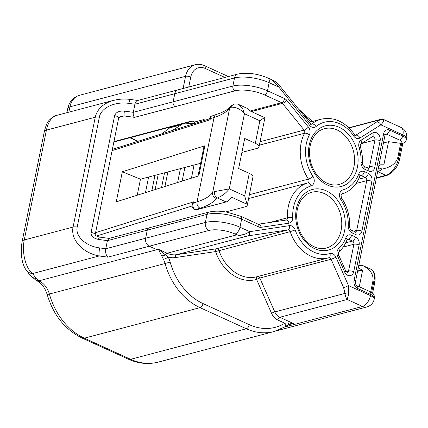 <?xml version="1.0" encoding="UTF-8"?>
<svg xmlns="http://www.w3.org/2000/svg" width="428" height="428" viewBox="0 0 428 428"><rect width="100%" height="100%" fill="white"/><g stroke="black" fill="none" stroke-linecap="round" stroke-linejoin="round"><path stroke-width="0.64" d="M225.802 211.935L245.132 206.831A10.026 3.397 -168.6 0 0 247.245 205.296A10.026 3.397 -168.6 0 0 247.02 204.247L244.709 195.912L229.28 188.871L214.503 191.594A5.013 3.884 75.2 0 0 217.424 197.977C222.373 195.874 226.321 192.841 229.28 188.871L244.431 113.714L242.548 108.305L238.931 104.598L247.288 108.412A10.026 5.35 -65.5 0 1 249.075 110.494L264.509 117.534A10.026 3.397 11.4 0 1 264.734 118.577L259.02 146.906A10.026 3.397 11.4 0 1 256.907 148.441L241.895 152.405M200.588 163.309L140.464 179.182L137.233 195.221M194.51 209.597A3.135 1.675 -65.5 0 0 194.628 209.661A3.135 1.675 -65.5 0 0 195.345 209.699L195.141 209.602A3.135 1.616 117.7 0 1 194.398 209.543A3.135 1.616 117.7 0 1 194.317 209.501M195.141 209.602C192.985 208.195 192.386 206.002 193.338 203.022L192.3 204.466M214.503 191.594A10.026 3.397 -168.6 0 0 212.636 192.605A100.286 33.962 11.4 0 1 197.046 201.856L193.338 203.022L193.574 201.866L192.338 204.231M204.878 145.787L198.817 175.849L116.261 201.813L122.322 171.751L204.878 145.787A5.013 1.696 -168.6 0 0 203.974 146.51L198.009 176.101M192.242 204.734C192.675 205.408 190.578 205.681 194.398 209.543L195.131 209.886A3.135 1.675 -65.5 0 0 195.847 209.929L195.345 209.699L200.127 208.195A5.013 4.018 72.5 0 1 197.046 201.856L214.064 117.449A100.286 33.962 -168.6 0 0 229.654 108.204A10.026 3.397 11.4 0 1 231.521 107.187C236.609 107.182 240.916 109.359 244.431 113.714L259.866 120.76L264.509 117.534M195.847 209.929L226.107 201.941A10.026 5.35 -65.5 0 0 231.591 197.206L247.02 204.247M210.121 119.096C209.362 118.604 209.362 118.829 210.127 119.77L210.469 117.529L211.165 116.298L216.573 114.383A5.013 4.018 -107.5 0 0 214.064 117.449L210.357 118.615L209.64 118.433L209.554 118.856M247.245 205.296L252.959 176.967A10.026 3.397 -168.6 0 0 249.256 173.367L238.647 168.525L244.709 138.463L255.318 143.305A10.026 3.397 11.4 0 1 259.02 146.906M140.464 179.182L122.322 171.751M113.313 100.468C118.904 99.012 124.585 98.675 130.369 99.451A6.27 1.07 97.8 0 0 128.812 103.383L134.932 104.223L174.768 93.711A6.27 4.858 75.2 0 1 177.989 89.848L137.42 100.559C136.216 100.949 135.387 102.174 134.932 104.223L133.301 112.318C132.996 114.517 133.408 116.197 134.542 117.358L175.33 106.593A3.761 2.916 -104.8 0 1 173.137 101.805L133.301 112.318L124.436 111.103A3.761 0.642 97.8 0 0 124.157 115.934L134.542 117.358M194.285 123.617L194.606 122.012L203.798 119.583L203.578 120.691M184.896 167.455L182.146 181.092M191.439 178.171L194.087 165.026M357.557 271.363L362.666 270.014L359.29 286.76M383.435 143.022L388.544 141.673L383.884 164.796L380.61 164.807L378.86 165.711M385.184 134.569L386.645 134.183L399.666 140.127A6.27 2.124 11.4 0 1 400.661 143.337A3.761 2.916 75.2 0 0 401.662 143.578L398.826 157.654L397.863 157.21L400.661 143.337L388.544 141.673M358.701 265.697L362.682 265.526C370.359 269.528 373.767 274.664 372.916 280.929L373.879 281.367L371.627 292.533M357.631 270.994L361.804 269.897L358.273 267.805M361.804 269.897L362.666 270.014M370.616 292.324L372.916 280.929M397.863 157.21C396.21 163.368 390.967 167.311 382.134 169.049L378.432 167.819M402.272 143.514L401.662 143.578A3.761 2.916 75.2 0 0 402.32 143.503C404.594 142.845 405.942 141.561 406.365 139.651A10.026 3.397 -168.6 0 0 402.662 136.051L389.646 130.107A6.27 4.858 75.2 0 0 383.654 133.691L354.047 280.533A6.27 4.858 75.2 0 0 357.706 288.509L370.723 294.453A10.026 3.397 11.4 0 1 374.425 298.054L374.195 299.209A10.026 3.397 -168.6 0 0 370.493 295.609L348.478 285.567L335.932 257.158A6.27 4.858 75.2 0 0 329.961 253.558A35.101 27.199 -104.8 0 1 295.176 229.959A6.27 4.858 75.2 0 0 289.467 225.636L249.315 231.741C245.645 234.464 241.472 235.502 236.802 234.838C240.691 236.026 244.34 236.374 247.759 235.887A3.761 2.311 -98.5 0 0 249.315 231.741M271.983 79.854L278.553 86.74L309.685 125.361A6.27 4.858 75.2 0 0 316.03 126.544A35.101 27.199 -104.8 0 1 353.667 135.992A6.27 4.858 75.2 0 0 359.959 137.987L380.888 124.848L402.898 134.895A10.026 3.397 11.4 0 1 406.6 138.495A10.026 10.026 0 0 0 400.934 127.389L383.67 119.524M399.666 140.127A3.761 2.006 -65.5 0 0 402.662 136.051L402.898 134.895A10.026 5.35 -65.5 0 0 400.934 127.389M276.584 330.774L366.924 306.924A10.026 7.774 -104.8 0 1 362.5 306.475A10.026 5.35 -65.5 0 0 370.493 295.609L370.723 294.453A3.761 2.006 114.5 0 0 369.99 291.639L356.968 285.695A3.761 2.006 114.5 0 1 357.706 288.509M205.146 120.198L203.798 119.583M290.179 323.905L293.335 323.477L279.778 317.287L347.194 299.493L348.702 293.924L348.478 285.567A3.761 0.476 -23.8 0 1 343.614 287.632L344.968 293.41C345.369 296.149 346.108 298.177 347.194 299.493L362.5 306.475L284.486 327.072M124.436 111.103C119.123 110.729 115.849 112.259 114.618 115.694L91.073 232.474C90.891 236.047 93.384 238.369 98.558 239.445L107.423 240.659L147.259 230.146A3.761 2.916 75.2 0 1 149.19 227.83L108.915 238.46L107.423 240.659L105.791 248.754C105.277 252.418 105.967 255.216 107.861 257.153L149.281 246.218A6.27 4.858 -104.8 0 1 145.627 238.241L105.791 248.754L99.671 247.914C85.755 246.202 75.05 236.235 77.211 227.001L99.36 117.16C100.938 107.851 114.977 101.281 128.812 103.383M247.935 235.865L287.884 229.927A2.509 1.942 -104.8 0 1 290.168 231.655A38.862 30.115 75.2 0 0 328.105 257.94L256.864 276.75A38.862 30.115 -104.8 0 1 218.922 250.466A2.509 1.942 75.2 0 0 216.638 248.732L176.518 254.697L247.935 235.865A3.761 2.37 -98.5 0 0 249.519 231.569L239.99 227.22A25.07 8.49 -168.6 0 0 205.376 222.464L145.627 238.241L147.259 230.146L207.008 214.369A25.07 8.49 11.4 0 1 241.622 219.131L258.769 226.952A6.27 4.858 75.2 0 0 261.123 227.316L288.991 223.175A6.27 4.858 75.2 0 0 292.752 217.445A35.101 27.199 -104.8 0 1 310.995 185.971A6.27 4.858 75.2 0 0 312.938 176.336A35.101 27.199 -104.8 0 1 309.39 134.916A6.27 4.858 75.2 0 0 308.379 127.009L286.739 100.28A6.27 4.858 75.2 0 0 284.647 98.611L267.5 90.79A25.07 8.49 -168.6 0 0 232.886 86.028L173.137 101.805L174.768 93.711L234.517 77.939L232.886 86.028A3.761 2.916 -104.8 0 0 235.079 90.822A21.309 7.217 11.4 0 1 264.499 94.861A3.761 2.006 -65.5 0 0 267.5 90.79L269.132 82.695L278.66 87.044A3.761 1.193 -39 0 0 279.286 85.284A3.761 1.193 -39 0 0 279.281 85.284A3.761 1.193 -39 0 0 279.254 85.252M329.961 253.558A3.761 2.375 -106.2 0 1 328.715 257.774L328.105 257.94A38.862 30.115 75.2 0 0 328.677 257.784A3.761 2.375 -106.2 0 0 328.715 257.774L328.715 257.774A2.509 1.942 -104.8 0 1 331.069 259.224L259.823 278.029A2.509 0.321 -23.8 0 0 256.581 279.409L271.555 313.312A12.535 9.716 75.2 0 0 277.783 320.005A2.509 1.338 -65.5 0 1 279.778 317.287A10.026 7.774 -104.8 0 1 274.797 311.932L259.823 278.029A2.509 1.942 75.2 0 0 257.624 276.547M271.555 313.312A2.509 0.321 -23.8 0 1 274.797 311.932L344.968 293.41A3.761 2.054 1.3 0 0 348.702 293.924M376.993 122.098A3.761 2.311 -122.1 0 1 380.888 124.848C382.605 122.948 383.547 121.45 383.697 120.354L383.697 119.524L380.904 119.31L355.486 135.387M383.697 120.354A3.761 3.558 -141.6 0 0 379.962 119.84L349.114 127.983M278.553 86.74A3.761 1.14 -39.6 0 0 279.126 85.086A3.761 1.14 -39.6 0 0 279.093 85.054M194.606 122.012L192.177 120.905L113.939 141.556M121.001 116.363L124.157 115.934L119.139 117.256M40.371 281.597A10.026 4.976 120.7 0 1 37.889 281.373C42.03 283.812 45.133 288.215 47.203 294.592L165.069 263.53A62.681 48.573 75.2 0 0 200.02 307.641L246.319 328.768L130.642 359.306A10.026 5.35 114.5 0 1 128.347 359.178C138.281 363.656 148.265 364.629 158.296 362.093A62.681 48.573 -104.8 0 1 130.642 359.306L84.348 338.179A62.681 48.573 -104.8 0 1 49.397 294.063A18.805 14.573 75.2 0 0 40.371 281.597L39.087 280.784A15.044 5.093 11.4 0 1 36.23 278.435A10.026 8.817 143 0 1 30.083 275.215L26.413 270.341A10.026 8.817 143 0 1 26.178 270.014M37.899 281.356L35.85 280.142A10.026 6.768 -59.4 0 0 39.087 280.784L158.414 249.283L163.464 259.363A18.805 14.573 -104.8 0 1 165.069 263.53L170.162 262.102A22.566 17.484 75.2 0 0 168.236 257.1L158.414 249.283L167.091 253.242A2.509 1.338 -65.5 0 0 165.556 254.703A3.761 1.899 -25.5 0 1 161.902 255.767M36.23 278.435L32.56 273.562C25.584 268.217 21.635 252.204 24.273 239.958L46.417 130.117C48.236 121.937 51.537 117.053 56.319 115.469M118.856 99.392L113.302 100.425C103.271 103.416 97.247 109.017 95.235 117.229L73.092 227.07C70.251 239.37 82.7 253.141 99.21 255.965L32.56 273.562A10.026 8.817 143 0 1 26.45 270.394A10.026 8.817 143 0 1 26.413 270.341M98.558 239.445A3.761 0.642 -82.2 0 1 99.494 237.08L109.129 238.407M107.861 257.153L99.21 255.965A6.27 1.07 -82.2 0 1 99.671 247.914M295.176 229.959L290.168 231.655L215.584 251.594A2.509 1.578 81.5 0 1 216.638 248.732L287.884 229.927A3.761 2.37 -98.5 0 0 289.467 225.636M163.464 259.363A3.761 0.61 153.5 0 0 168.236 257.1A27.579 21.373 75.2 0 0 175.464 257.56L215.584 251.594A41.366 32.057 75.2 0 0 256.581 279.409A2.509 1.584 73.8 0 1 257.319 276.627M288.135 324.847L293.335 323.477L288.258 322.931L284.855 323.236A3.761 2.317 58.6 0 1 284.518 327.051A3.761 2.317 58.6 0 1 284.508 327.056L273.974 331.561A62.681 48.573 75.2 0 1 246.319 328.768A3.761 2.006 114.5 0 0 249.315 324.692L203.016 303.57A58.92 45.657 -104.8 0 1 170.162 262.102M288.258 322.931A3.761 0.342 59.8 0 1 288.814 324.451L284.508 327.056M167.878 171.944L164.946 186.501M216.573 114.383C221.228 112.885 224.818 111.205 227.348 109.333L230.483 106.379A5.013 4.654 -142.2 0 0 229.654 108.204L212.636 192.605A5.013 4.654 37.8 0 0 216.493 198.485A5.013 1.696 11.4 0 1 217.424 197.977L226.107 201.941M200.127 208.195A105.299 35.663 -168.6 0 0 216.493 198.485M112.115 150.597L210.127 119.77M193.574 201.866L95.562 232.693M231.521 107.187A5.013 3.884 -104.8 0 1 234.057 104.111M230.483 106.379L234.1 104.1A5.013 3.884 -104.8 0 1 234.319 104.052M249.256 173.367L244.709 195.912M259.866 120.76L255.318 143.305M96.482 236.058L192.161 205.964M138.116 141.283L130.198 137.666M362.682 265.526A16.296 8.694 -65.5 0 0 362.489 265.43L358.873 264.825M377.673 171.585L385.837 175.314L376.421 177.797M398.826 157.654A16.296 8.694 114.5 0 1 385.837 175.314A2.509 1.942 -104.8 0 0 386.944 175.421C393.696 172.447 397.965 166.824 399.752 158.553A2.509 0.851 -168.6 0 0 398.826 157.654M377.678 171.558A16.296 8.694 -65.5 0 0 382.134 169.049M234.517 77.939A25.07 8.49 11.4 0 1 269.132 82.695A6.27 3.344 114.5 0 0 267.901 78.003C257.239 73.568 247.186 72.257 237.743 74.076A6.27 4.858 75.2 0 0 234.517 77.939M370.685 269.169A16.296 8.694 114.5 0 1 373.879 281.367A2.509 0.851 11.4 0 1 374.805 282.266C375.848 275.311 374.479 270.945 370.685 269.169L362.489 265.43M361.414 143.583L374.939 140.015L369.541 166.781L366.518 167.583M361.05 162.399A6.27 4.858 75.2 0 0 364.838 169.295L368.743 171.077A6.27 4.858 75.2 0 0 374.73 167.498A3.761 1.273 -168.6 0 0 369.541 166.781A2.509 1.942 -104.8 0 1 368.251 168.327L364.1 166.481C363.088 165.802 362.559 164.7 362.511 163.175C362.741 157.691 362.029 152.261 360.376 146.884L359.081 147.393A35.101 27.199 -104.8 0 1 361.05 162.399A3.761 0.888 2.5 0 1 362.511 163.175M343.192 247.084L353.919 244.249L348.526 271.02L346.091 271.662M353.715 271.732L359.113 244.966A6.27 4.858 75.2 0 0 355.454 236.984L351.549 235.197A6.27 4.858 75.2 0 0 345.856 237.765A35.101 27.199 -104.8 0 1 338.671 248.598A6.27 4.858 75.2 0 0 337.644 256.185L344.615 271.967A6.27 4.858 75.2 0 0 349.617 275.718A6.27 4.858 75.2 0 0 353.715 271.732A3.761 1.273 -168.6 0 0 348.526 271.02A2.509 1.942 -104.8 0 1 347.236 272.561L345.754 271.052L338.783 255.27C338.339 253.943 338.382 252.846 338.912 251.985C342.454 248.727 345.171 244.639 347.065 239.717L347.445 239.161A2.509 1.942 -104.8 0 1 348.553 239.273L352.458 241.055L345.701 242.842M359.959 137.987A3.761 2.311 -122.1 0 0 356.069 135.232A2.509 1.942 -104.8 0 1 355.641 135.419L354.491 134.499C345.161 121.638 334.027 116.534 321.091 119.203A38.862 30.115 75.2 0 0 311.878 123.976L311.012 124.2M316.03 126.544A3.761 2.236 -129.5 0 0 311.878 123.976A2.509 1.942 -104.8 0 1 311.284 124.281L310.311 123.601L279.281 85.284M324.317 193.574A28.831 22.342 -104.8 0 1 341.753 222.469A28.831 22.342 -104.8 0 1 326.313 248.042C320.936 249.454 315.441 248.176 309.829 244.211C304.233 239.964 300.29 233.939 298.011 226.15C295.529 216.081 296.55 207.436 301.071 200.213C305.993 193.67 307.646 193.911 311.595 192.29A28.831 22.342 -104.8 0 1 324.317 193.574M326.313 190.856A31.34 24.284 75.2 0 0 296.69 224.684A31.34 24.284 75.2 0 0 338.452 243.741A31.34 24.284 75.2 0 0 326.313 190.856M337.136 129.978A28.831 22.342 -104.8 0 1 354.571 158.874A28.831 22.342 -104.8 0 1 339.137 184.452C333.76 185.859 328.265 184.586 322.653 180.621C317.057 176.368 313.114 170.349 310.835 162.56C308.353 152.491 309.369 143.84 313.895 136.618C318.817 130.075 320.465 130.315 324.419 128.694A28.831 22.342 -104.8 0 1 337.136 129.978M339.137 127.266A31.34 24.284 75.2 0 0 309.514 161.094A31.34 24.284 75.2 0 0 351.276 180.151A31.34 24.284 75.2 0 0 339.137 127.266M372.371 136.709A2.509 1.942 -104.8 0 1 374.345 137.532A2.509 1.942 -104.8 0 1 374.939 140.015A3.761 1.273 -168.6 0 1 380.128 140.726A6.27 4.858 75.2 0 0 378.197 133.991A6.27 4.858 75.2 0 0 372.649 132.926A3.761 2.311 57.9 0 1 372.349 136.719L360.724 144.017A3.761 2.311 -122.1 0 0 361.023 140.224A6.27 4.858 75.2 0 0 359.081 147.393M372.649 132.926L361.023 140.224M374.73 167.498L380.128 140.726M368.743 171.077A3.761 2.006 -65.5 0 0 368.005 168.263M364.838 169.295A3.761 2.006 -65.5 0 0 364.1 166.481M359.911 176.069L361.376 175.683L365.282 177.465L358.525 179.246M360.269 175.571A2.509 1.942 -104.8 0 1 361.376 175.683A3.761 2.006 -65.5 0 0 364.372 171.607A6.27 4.858 75.2 0 0 358.675 174.175A3.761 1.616 20.9 0 1 359.889 176.122L360.269 175.571M356.016 183.489L366.743 180.659L356.717 230.376L353.694 231.174M365.282 177.465A2.509 1.942 -104.8 0 1 366.743 180.659A3.761 1.273 -168.6 0 1 371.937 181.37A6.27 4.858 75.2 0 0 368.278 173.388A3.761 2.006 114.5 0 1 365.282 177.465M358.675 174.175A35.101 27.199 -104.8 0 1 342.796 189.957A6.27 4.858 75.2 0 0 340.854 199.592A35.101 27.199 -104.8 0 1 348.226 225.995A6.27 4.858 75.2 0 0 352.014 232.886L355.919 234.667A6.27 4.858 75.2 0 0 361.911 231.088A3.761 1.273 -168.6 0 0 356.717 230.376A2.509 1.942 -104.8 0 1 355.427 231.917L351.281 230.071C350.27 229.392 349.735 228.29 349.687 226.765C350.018 216.349 347.349 206.794 341.678 198.105C340.19 193.868 342.106 193.905 341.549 194.178C350.024 191.509 356.139 185.495 359.889 176.122M368.278 173.388L364.372 171.607M361.911 231.088L371.937 181.37M355.919 234.667A3.761 2.006 -65.5 0 0 355.187 231.853M352.014 232.886A3.761 2.006 -65.5 0 0 351.281 230.071M348.226 225.995A3.761 0.888 2.5 0 1 349.687 226.765M340.854 199.592A3.761 0.968 -33.9 0 0 341.678 198.105M342.796 189.957A3.761 2.375 73.7 0 1 341.549 194.178M347.092 239.659L348.553 239.273A3.761 2.006 -65.5 0 0 351.549 235.197M355.454 236.984A3.761 2.006 114.5 0 1 352.458 241.055A2.509 1.942 -104.8 0 1 353.919 244.249A3.761 1.273 -168.6 0 1 359.113 244.966M344.615 271.967A3.761 0.476 -23.8 0 0 345.754 271.052M337.644 256.185A3.761 0.476 -23.8 0 0 338.783 255.27M338.671 248.598A3.761 2.204 47.6 0 1 338.912 251.985M345.856 237.765A3.761 1.616 20.9 0 1 347.065 239.717M354.047 280.533A3.761 1.273 -168.6 0 1 355.438 281.881L385.045 135.039L385.542 134.071A2.509 1.942 -104.8 0 1 386.645 134.183A3.761 2.006 -65.5 0 0 389.646 130.107M385.045 135.039A3.761 1.273 -168.6 0 0 383.654 133.691M209.067 212.026A3.761 2.916 75.2 0 0 208.944 212.058A3.761 2.916 75.2 0 0 207.008 214.369L205.376 222.464A6.27 4.858 -104.8 0 0 209.035 230.446A18.805 6.367 11.4 0 1 234.993 234.014A6.27 3.344 -65.5 0 0 239.99 227.22L241.622 219.131A3.761 2.006 114.5 0 0 240.884 216.317L226.872 212.111C220.939 211.266 216.52 210.533 208.934 212.063M234.993 234.014L236.802 234.838L167.091 253.242A25.07 19.431 -104.8 0 0 176.518 254.697A2.509 1.578 -98.5 0 0 175.464 257.56M156.883 249.69L149.281 246.218L209.035 230.446M335.932 257.158A3.761 0.476 -23.8 0 1 331.069 259.224L343.614 287.632M353.667 135.992A3.761 0.968 -33.9 0 0 354.491 134.499M309.685 125.361A3.761 1.193 -39 0 0 310.311 123.601M251.413 111.558L282.485 103.357L304.126 130.085L260.069 141.716M264.499 94.861L281.651 102.688L250.182 110.996M284.647 98.611A3.761 2.006 -65.5 0 1 281.651 102.688A2.509 1.942 -104.8 0 1 282.485 103.357A3.761 1.193 -39 0 0 286.739 100.28M259.368 145.167L304.533 133.247A38.862 30.115 75.2 0 0 308.46 179.102L249.385 194.697M308.379 127.009A3.761 1.193 -39 0 1 304.126 130.085A2.509 1.942 -104.8 0 1 304.533 133.247A3.761 1.803 27.3 0 1 309.39 134.916M248.604 198.555L307.684 182.959A38.862 30.115 75.2 0 0 287.482 217.804L269.635 222.517M312.938 176.336A3.761 0.968 -33.9 0 1 308.46 179.102A2.509 1.942 -104.8 0 1 307.684 182.959A3.761 2.375 73.7 0 1 310.995 185.971M292.752 217.445A3.761 0.631 -2.7 0 0 287.482 217.804A2.509 1.942 -104.8 0 1 286.139 220.062L286.139 220.062A3.761 2.37 81.5 0 1 288.991 223.175M208.944 212.058A3.761 2.916 75.2 0 0 208.934 212.058L149.19 227.83M240.793 216.279A3.761 2.006 114.5 0 1 240.884 216.317L258.031 224.138A3.761 2.006 114.5 0 1 258.769 226.952M258.031 224.138L258.277 224.202A3.761 2.37 81.5 0 1 261.123 227.316M285.979 220.099A3.761 2.37 81.5 0 1 286.139 220.062L258.277 224.202M175.33 106.593L235.079 90.822M67.79 108.386A10.026 3.397 11.4 0 1 69.903 106.845A18.805 14.573 -104.8 0 1 79.571 95.267C73.204 97.327 69.277 101.698 67.79 108.386L66.928 112.666M68.833 112.163L69.903 106.845L185.581 76.307L183.12 88.494M99.36 117.16A6.27 2.124 11.4 0 0 95.235 117.229L46.417 130.117A10.026 3.397 -168.6 0 0 44.303 131.653A10.026 3.397 -168.6 0 0 44.303 131.658L22.154 241.499A10.026 3.397 -168.6 0 0 22.154 241.499A10.026 3.397 -168.6 0 0 22.144 241.574M77.211 227.001A6.27 2.124 11.4 0 0 73.092 227.07L24.273 239.958A10.026 3.397 -168.6 0 0 22.154 241.494C19.693 255.655 22.962 266.072 26.456 270.389M203.016 303.57A3.761 2.006 114.5 0 1 200.02 307.641L84.348 338.179A10.026 5.35 114.5 0 1 82.048 338.05C64.986 329.603 53.372 315.115 47.203 294.592M91.073 232.474A3.761 1.273 11.4 0 1 95.182 234.576A3.761 1.273 11.4 0 1 95.177 234.598M114.618 115.694A3.761 1.273 11.4 0 1 118.727 117.796L95.182 234.576C95.353 234.153 93.957 235.566 99.494 237.08M303.185 114.8A58.92 45.657 -104.8 0 1 310.717 121.943M188.759 87.007L190.77 77.024A15.044 11.658 -104.8 0 1 205.14 68.432L224.93 77.457M79.571 95.267L195.248 64.73A18.805 14.573 75.2 0 0 185.581 76.307A3.761 1.273 11.4 0 1 190.77 77.024M228.37 76.553L204.407 65.612A3.761 2.006 114.5 0 1 205.14 68.432M277.783 320.005L284.855 323.236A58.92 45.657 -104.8 0 1 249.315 324.692M164.539 172.826L161.57 187.566M154.968 175.352L151.892 190.61M211.935 115.849C210.597 116.389 209.838 117.219 209.656 118.337M234.084 104.111C237.16 103.967 238.776 104.127 238.931 104.598M112.361 149.383L209.565 118.807M378.951 165.245L380.61 164.807M372.59 293.26L374.805 282.266M399.752 158.553L402.818 143.359M376.335 178.225L386.944 175.421M406.365 139.651L406.6 138.495M366.924 306.924A10.026 10.026 0 0 0 374.195 299.209M309.273 122.322L321.091 119.203M360.724 144.017C360.344 143.963 360.226 144.921 360.376 146.884M355.438 281.881C355.411 283.914 355.919 285.187 356.968 285.695M369.99 291.639C372.274 293.324 374.356 292.918 374.425 298.054M177.989 89.848L237.743 74.076M271.978 79.865L267.901 78.003M279.12 85.092C275.07 80.828 275.605 82.037 273.877 80.764L271.432 79.624M113.848 141.984L192.739 121.156M137.816 141.374L129.877 137.752M56.314 115.464C54.634 115.549 52.27 117.144 49.204 120.236C47.374 122.06 45.737 125.869 44.309 131.653M35.845 280.163L30.083 275.215M128.347 359.178L82.048 338.05M121.012 116.363L118.727 117.802M56.368 115.458L113.463 100.382M137.779 100.468L130.369 99.446M348.884 127.758L380.957 119.289M204.407 65.612C201.331 64.243 198.276 63.949 195.248 64.73M298.648 109.199L312.461 121.482M158.296 362.093L273.974 331.561M290.414 323.846L288.814 324.451M180.407 168.637L177.609 182.521M158.189 174.501L155.15 189.583M148.618 177.031L145.472 192.627M194.36 123.227L182.371 124.072L172.12 130.588M179.129 125.409L169.788 127.822L161.902 133.798"/></g></svg>
